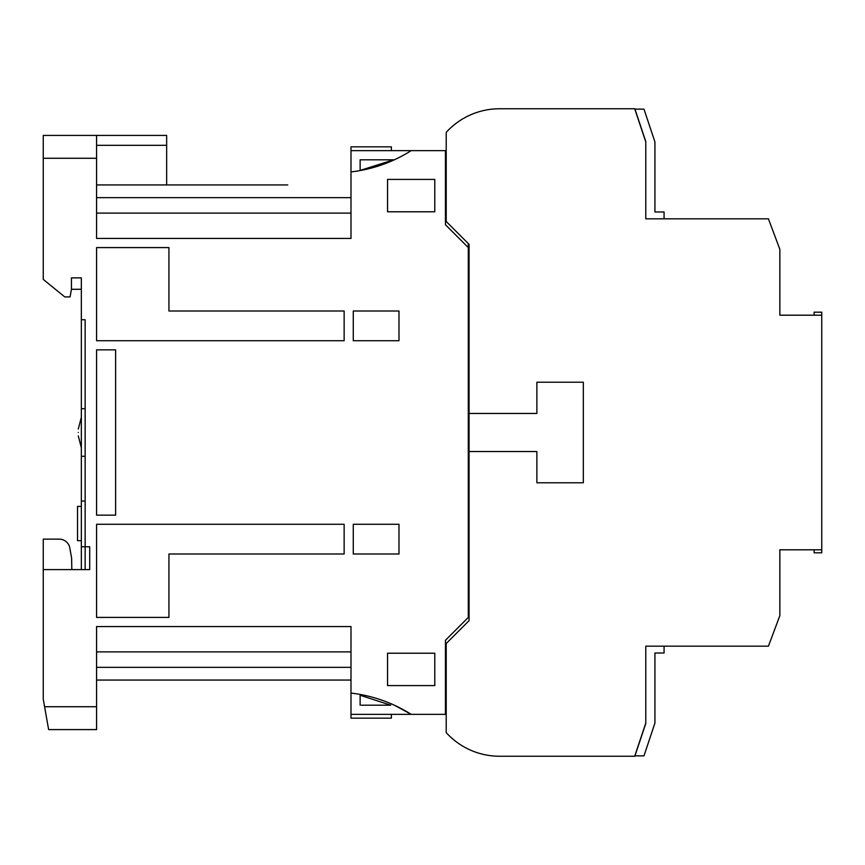 <?xml version="1.0" encoding="UTF-8"?>
<svg xmlns="http://www.w3.org/2000/svg" width="865" height="865" viewBox="0 0 865 865"><rect width="100%" height="100%" fill="white"/><g stroke="black" fill="none" stroke-linecap="round" stroke-linejoin="round"><path stroke-width="1.3" d="M645.787 723.108L634.824 755.859L643.971 755.859L654.924 723.108L654.924 653.021L664.071 653.021L664.071 646.166L645.787 646.166L645.787 709.008M645.787 141.892L645.787 218.834L664.071 218.834L664.071 211.979L654.924 211.979L654.924 141.892L643.971 109.141L634.824 109.141L645.787 141.892L645.787 145.125M469.068 417.265L468.3 417.265M468.3 447.735L469.068 447.735M814.127 315.195L814.127 312.179L821.75 312.179L821.75 315.195L779.852 315.195L779.852 249.304L768.423 218.834L645.787 218.834L645.787 141.514L634.824 108.763L499.538 108.763A72.011 72.011 0 0 0 446.21 132.377L446.21 221.494L469.068 244.352L469.068 451.541L536.862 451.541L536.862 482.778L583.324 482.778L583.324 382.222L536.862 382.222L536.862 413.459L469.068 413.459L536.862 413.459L536.862 382.222L583.324 382.222L583.324 482.778L536.862 482.778L536.862 451.541L469.068 451.541L469.068 620.648L446.21 643.506L446.21 732.623A72.011 72.011 0 0 0 499.538 756.237L520.86 756.237M821.75 315.195L821.75 549.805L779.852 549.805L779.852 615.696L768.423 646.166L645.787 646.166L645.787 723.486L634.824 756.237L499.538 756.237M520.86 108.763L499.538 108.763M821.75 549.805L821.75 552.822L814.127 552.822L814.127 549.805M81.342 289.288L71.438 289.288L71.438 277.87L81.342 277.87L81.342 569.613M81.342 408.713L85.148 408.713M78.293 432.5C78.293 428.424 78.293 428.424 78.293 432.5C78.293 428.424 78.293 428.424 78.293 432.5C78.293 436.598 78.293 436.598 78.293 432.5C78.293 436.598 78.293 436.598 78.293 432.5M81.342 506.393L77.526 506.393L77.526 540.668L81.342 540.668M71.438 289.288L70.087 296.911L64.756 296.911L43.25 279.395L43.25 158.273L96.577 158.273L96.577 238.448L350.995 238.448L350.995 171.93C372.664 169.356 392.732 162.274 411.199 150.651L445.453 150.651L445.453 224.738L468.3 247.585L468.3 617.415L445.453 640.262L445.453 714.349L411.199 714.349C392.732 702.726 372.664 695.644 350.995 693.07L350.995 626.552L96.577 626.552L96.577 706.727L44.591 706.727L43.25 699.115L43.25 569.613L89.711 569.613L89.711 546.767L81.342 546.767M81.342 501.062L85.148 501.062L81.342 501.062M81.342 456.288L85.148 456.288M81.342 319.758L85.148 319.758L85.148 569.613M96.577 617.415L168.935 617.415L168.935 554L344.14 554L344.14 524.287L96.577 524.287L96.577 617.415L168.935 617.415L168.935 554L344.14 554L344.14 524.287M115.618 349.849L96.577 349.849L96.577 515.151L115.618 515.151L115.618 349.849L96.577 349.849M344.14 340.713L344.14 311L168.935 311L168.935 247.585L96.577 247.585L96.577 340.713L344.14 340.713L344.14 311L168.935 311L168.935 247.585L96.577 247.585M353.277 524.287L353.277 554L398.981 554L398.981 524.287L353.277 524.287M353.277 311L353.277 340.713L398.981 340.713L398.981 311L353.277 311L398.981 311L398.981 340.713M434.781 211.784L387.552 211.784L434.781 211.784L434.781 179.412L387.552 179.412L387.552 211.784L387.552 179.412M387.552 685.588L387.552 653.216L387.552 685.588L434.781 685.588L434.781 653.216L387.552 653.216L434.781 653.216M394.375 705.202L411.199 714.349L350.995 714.349L350.995 718.155L391.369 718.155L391.369 714.349L411.199 714.349M43.25 569.613L43.25 539.144L59.242 539.144A10.737 10.737 0 0 1 69.827 548.021L71.622 558.185L71.817 569.613M96.577 515.151L115.618 515.151M398.981 524.287L398.981 554L353.277 554M445.453 224.738L445.453 159.798L446.21 159.798M411.199 150.651L350.995 150.651L350.995 213.114L96.577 213.114M360.132 170.437L393.748 159.798L360.132 159.798L360.132 170.437M391.369 150.651L391.369 146.845L350.995 146.845L350.995 150.651M350.995 238.448L350.995 213.114M43.25 158.273L43.25 135.416L96.577 135.416L96.577 158.273M96.577 706.727L96.577 729.584L48.624 729.584L44.591 706.727M96.577 651.886L350.995 651.886L350.995 714.349M350.995 651.886L350.995 626.552M360.132 705.202L360.132 695.244L390.753 705.202L361.386 705.202M446.21 705.202L445.453 705.202L445.453 640.262M468.3 243.584L468.3 247.585M96.577 680.063L350.995 680.063M43.25 539.144L59.242 539.144M96.577 184.937L287.764 184.937M96.577 197.653L350.995 197.653M96.577 145.32L166.653 145.32L166.653 135.416L96.577 135.416M166.653 145.32L166.653 184.937M350.995 667.348L96.577 667.348M446.21 681.209L445.453 681.739M468.3 451.541L494.585 451.541M494.585 413.459L468.3 413.459M81.342 417.265L78.293 429.062M81.342 447.735L78.293 435.938"/></g></svg>
